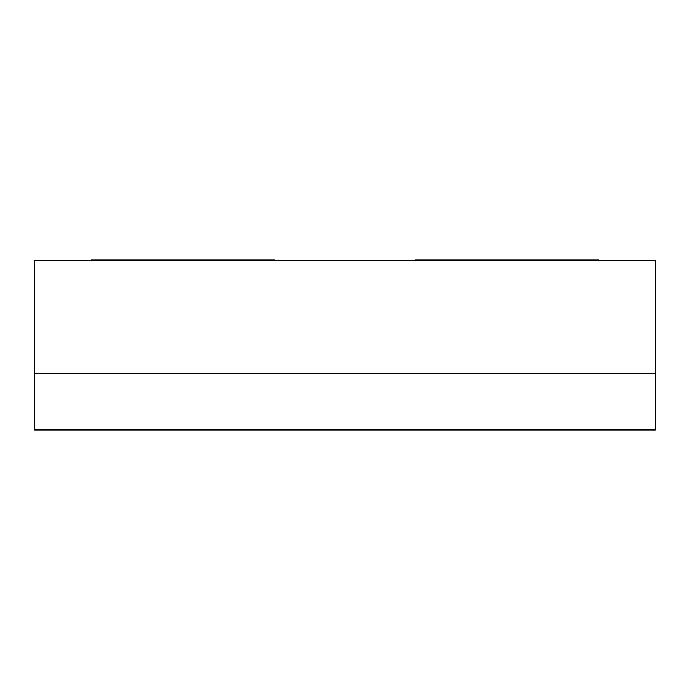 <?xml version="1.0" encoding="UTF-8"?>
<svg xmlns="http://www.w3.org/2000/svg" width="690" height="690" viewBox="0 0 690 690"><rect width="100%" height="100%" fill="white"/><g stroke="black" fill="none" stroke-linecap="round" stroke-linejoin="round"><path stroke-width="0.52" stroke-dasharray="3.45 2.59" d="M34.5 260.604L655.5 260.604L34.5 260.604L34.5 373.506L34.5 260.604M599.049 260.604L415.57 260.604L599.049 260.604L599.049 260.035L599.049 260.604L415.57 260.604L599.049 260.604M274.43 260.604L90.951 260.604L274.43 260.604L274.43 260.035L274.43 260.604L90.951 260.604L274.43 260.604M34.5 373.506L655.5 373.506L655.5 260.604L655.5 373.506L34.5 373.506L655.5 373.506L655.5 429.965L655.5 373.506L34.5 373.506L34.5 429.965L34.5 373.506M599.049 260.035L415.57 260.035L415.57 260.604L415.57 260.035L599.049 260.035M274.43 260.035L90.951 260.035L90.951 260.604L90.951 260.035L90.951 260.604L90.951 260.035L184.101 260.035L184.101 260.604L90.951 260.604L184.101 260.604L184.101 260.035L184.101 260.604L184.101 260.035L90.951 260.035L90.951 260.604L90.951 260.035L274.43 260.035M34.5 429.965L655.5 429.965L34.5 429.965"/><path stroke-width="1.03" d="M655.5 260.604L34.5 260.604L34.5 373.506L34.5 260.604L655.5 260.604L655.5 373.506L655.5 260.604M655.5 373.506L34.5 373.506L34.5 429.965L34.5 373.506L655.5 373.506L34.5 373.506L655.5 373.506L655.5 429.965L655.5 373.506M599.049 260.604L599.049 260.035L599.049 260.604M415.57 260.035L415.57 260.604L415.57 260.035L599.049 260.035L415.57 260.035M274.43 260.604L274.43 260.035L274.43 260.604M90.951 260.035L90.951 260.604L90.951 260.035L274.43 260.035L90.951 260.035M655.5 429.965L34.5 429.965L655.5 429.965"/></g></svg>

